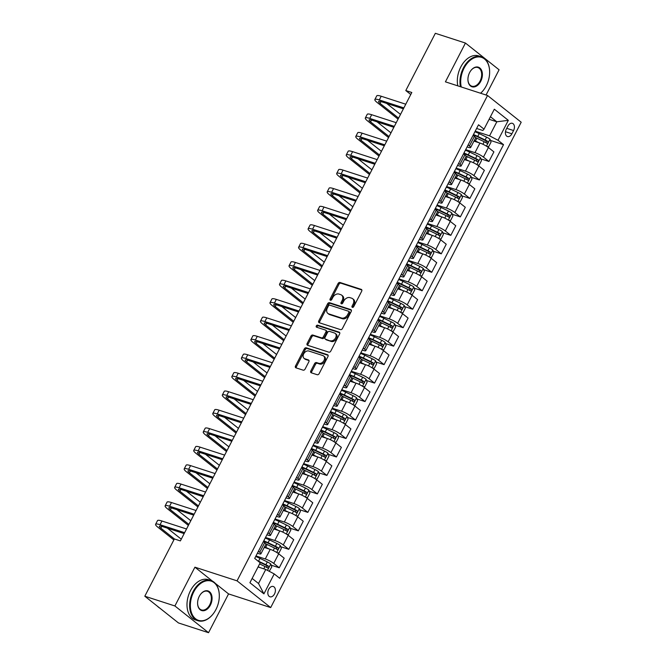 <?xml version="1.0" encoding="UTF-8"?>
<svg xmlns="http://www.w3.org/2000/svg" width="666" height="666" viewBox="0 0 666 666"><rect width="100%" height="100%" fill="white"/><g stroke="black" fill="none" stroke-linecap="round" stroke-linejoin="round"><path stroke-width="1" d="M352.381 307.367A1.165 0.841 -51.5 0 0 353.738 306.618L361.688 291.209A1.657 1.207 -51.5 0 0 361.538 289.527A1.657 1.207 -51.5 0 0 361.255 289.377L339.985 282.476A1.657 1.207 -51.5 0 0 338.062 283.55L330.103 298.959A1.165 0.841 -51.5 0 0 331.76 299.492L332.792 297.494A5.311 3.854 -51.5 0 1 338.961 294.081L340.734 294.655A5.311 3.854 -51.5 0 1 341.641 295.138A5.311 3.854 -51.5 0 1 342.124 300.524L341.092 302.514A1.165 0.841 -51.5 0 0 342.749 303.055L343.773 301.057A5.311 3.854 -51.5 0 1 349.95 297.644L351.723 298.218A5.311 3.854 -51.5 0 1 352.63 298.701A5.311 3.854 -51.5 0 1 353.113 304.087L352.081 306.077A1.165 0.841 -51.5 0 0 352.381 307.367M274.517 593.947A5.411 3.588 108 0 0 273.276 586.496A5.411 3.588 108 0 0 268.698 589.327A5.411 3.588 108 0 0 269.938 596.786A5.411 3.588 108 0 0 274.517 593.947M310.806 370.954A1.657 1.207 -51.5 0 0 310.955 372.635A1.657 1.207 -51.5 0 0 311.238 372.785L317.207 374.717A1.657 1.207 -51.5 0 0 319.131 373.651L327.963 356.543A1.657 1.207 -51.5 0 0 327.814 354.861A1.657 1.207 -51.5 0 0 327.53 354.703L306.268 347.81A1.657 1.207 -51.5 0 0 304.337 348.876L295.504 365.992A1.657 1.207 -51.5 0 0 295.654 367.674A1.657 1.207 -51.5 0 0 295.937 367.823L303.147 370.163A1.657 1.207 -51.5 0 0 305.078 369.097L308.858 361.771A1.657 1.207 -51.5 0 0 308.708 360.09A1.657 1.207 -51.5 0 0 308.425 359.94L304.845 358.783A4.437 3.222 -51.5 0 1 304.087 358.375A4.437 3.222 -51.5 0 1 303.979 353.371A4.437 3.222 -51.5 0 1 308.849 351.024L322.852 355.561A4.437 3.222 -51.5 0 1 323.609 355.96A4.437 3.222 -51.5 0 1 323.718 360.964A4.437 3.222 -51.5 0 1 318.848 363.32L316.517 362.562A1.657 1.207 -51.5 0 0 314.585 363.628L310.806 370.954L311.713 371.678A1.657 1.207 -51.5 0 0 311.555 372.885M194.913 567.182L174.9 605.968L144.805 596.212L178.455 622.943L208.541 632.7L228.563 593.914L270.687 607.575L237.046 580.844L194.913 567.182L212.512 581.168M486.063 95.013L499.084 69.788L465.442 43.057L445.421 81.843L487.545 95.496L237.046 580.844M465.442 43.057L435.348 33.3L405.794 90.551L410.78 94.514M144.805 596.212L174.359 538.961L180.378 540.909L411.813 92.499L405.794 90.551M340.484 329.62A1.657 1.207 -51.5 0 0 342.416 328.554L351.248 311.438A1.657 1.207 -51.5 0 0 351.099 309.757A1.657 1.207 -51.5 0 0 350.815 309.607L329.545 302.714A1.657 1.207 -51.5 0 0 327.614 303.779L318.781 320.887A1.657 1.207 -51.5 0 0 318.931 322.569A1.657 1.207 -51.5 0 0 319.214 322.727L340.484 329.62M339.61 333.991L330.777 351.099A1.657 1.207 -51.5 0 1 328.846 352.172L307.575 345.271A1.657 1.207 -51.5 0 1 307.292 345.121A1.657 1.207 -51.5 0 1 307.143 343.44L310.922 336.114A1.657 1.207 -51.5 0 1 312.853 335.048L321.478 337.845A1.657 1.207 -51.5 0 0 323.41 336.78L325.915 331.918A1.657 1.207 -51.5 0 0 325.766 330.236A1.657 1.207 -51.5 0 0 325.483 330.086L316.508 327.173A1.165 0.841 -51.5 0 1 317.549 325.15L339.177 332.159A1.657 1.207 -51.5 0 1 339.46 332.309A1.657 1.207 -51.5 0 1 339.61 333.991M507.933 126.065L506.252 129.321A5.236 3.472 108 0 0 507.459 136.538A5.236 3.472 108 0 0 511.888 133.799L513.569 130.544A5.236 3.472 108 0 0 512.362 123.318A5.236 3.472 108 0 0 507.933 126.065M270.687 607.575L521.195 122.228L487.545 95.496M476.623 128.471L482.85 130.486L484.024 129.154L478.521 124.783L254.703 558.424L260.206 562.795L249.916 582.733L263.919 593.864L258.516 583.499L265.759 569.463L258.05 566.966M484.024 129.154L494.322 109.207L508.325 120.338L498.026 140.285L489.577 135.831L475.224 131.177M490.426 140.401L503.529 144.655L498.026 140.285M503.529 144.655L279.712 578.288L274.209 573.917L263.919 593.864M174.9 605.968L208.541 632.7M489.11 119.297L496.819 121.795L490.442 116.725M489.577 135.831L496.819 121.795L508.325 120.338M271.187 565.176L279.237 567.782L273.734 563.411A6.76 1.215 -152.7 0 0 265.276 558.965L255.985 555.952M279.237 567.782L284.191 558.183L278.688 553.812A6.76 1.215 -152.7 0 0 270.238 549.358L264.236 547.41M280.719 546.711L288.769 549.317L283.266 544.946A6.76 1.215 -152.7 0 0 274.808 540.492L265.518 537.479M288.769 549.317L293.723 539.71L288.22 535.339A6.76 1.215 -152.7 0 0 279.77 530.894L273.768 528.946M290.251 528.238L298.301 530.852L292.799 526.473A6.76 1.215 -152.7 0 0 284.34 522.027L275.05 519.014M298.301 530.852L303.255 521.245L297.752 516.874A6.76 1.215 -152.7 0 0 289.302 512.42L283.3 510.472M299.783 509.773L307.834 512.379L302.331 508.008A6.76 1.215 -152.7 0 0 293.881 503.554L284.582 500.541M307.834 512.379L312.787 502.78L307.284 498.409A6.76 1.215 -152.7 0 0 298.834 493.956L292.832 492.007M309.315 491.3L317.366 493.914L311.863 489.543A6.76 1.215 -152.7 0 0 303.413 485.089L294.114 482.076M317.366 493.914L322.319 484.307L316.816 479.936A6.76 1.215 -152.7 0 0 308.366 475.482L302.364 473.543M318.848 472.835L326.898 475.441L321.395 471.07A6.76 1.215 -152.7 0 0 312.945 466.625L303.646 463.611M326.898 475.441L331.851 465.842L326.348 461.471A6.76 1.215 -152.7 0 0 317.898 457.018L311.896 455.069M328.38 454.362L336.43 456.976L330.927 452.605A6.76 1.215 -152.7 0 0 322.477 448.151L313.178 445.138M336.43 456.976L341.383 447.369L335.88 442.998A6.76 1.215 -152.7 0 0 327.431 438.553L321.428 436.605M337.912 435.897L345.962 438.503L340.459 434.132A6.76 1.215 -152.7 0 0 332.009 429.687L322.71 426.673M345.962 438.503L350.915 428.904L345.413 424.533A6.76 1.215 -152.7 0 0 336.963 420.08L330.96 418.131M347.444 417.432L355.494 420.038L349.991 415.667A6.76 1.215 -152.7 0 0 341.541 411.213L332.242 408.2M355.494 420.038L360.448 410.431L354.945 406.06A6.76 1.215 -152.7 0 0 346.495 401.615L340.493 399.667M356.976 398.959L365.026 401.573L359.523 397.202A6.76 1.215 -152.7 0 0 351.074 392.749L341.775 389.735M365.026 401.573L369.98 391.966L364.477 387.595A6.76 1.215 -152.7 0 0 356.027 383.141L350.025 381.202M366.508 380.494L374.558 383.1L369.056 378.729A6.76 1.215 -152.7 0 0 360.606 374.284L351.307 371.262M374.558 383.1L379.512 373.501L374.009 369.13A6.76 1.215 -152.7 0 0 365.559 364.677L359.557 362.729M376.04 362.021L384.091 364.635L378.588 360.264A6.76 1.215 -152.7 0 0 370.138 355.81L360.839 352.797M384.091 364.635L389.044 355.028L383.541 350.657A6.76 1.215 -152.7 0 0 375.091 346.212L369.089 344.264M385.572 343.556L393.623 346.162L388.12 341.791A6.76 1.215 -152.7 0 0 379.67 337.346L370.371 334.332M393.623 346.162L398.576 336.563L393.073 332.192A6.76 1.215 -152.7 0 0 384.623 327.739L378.621 325.791M395.105 325.091L403.155 327.697L397.652 323.326A6.76 1.215 -152.7 0 0 389.202 318.872L379.903 315.859M403.155 327.697L408.108 318.09L402.605 313.719A6.76 1.215 -152.7 0 0 394.155 309.274L388.153 307.326M404.637 306.618L412.687 309.232L407.184 304.861A6.76 1.215 -152.7 0 0 398.734 300.408L389.435 297.394M412.687 309.232L417.64 299.625L412.137 295.254A6.76 1.215 -152.7 0 0 403.688 290.801L397.685 288.861M414.169 288.153L422.219 290.759L416.716 286.388A6.76 1.215 -152.7 0 0 408.266 281.943L398.967 278.921M422.219 290.759L427.172 281.16L421.67 276.79A6.76 1.215 -152.7 0 0 413.22 272.336L407.217 270.388M423.701 269.68L431.751 272.294L426.248 267.923A6.76 1.215 -152.7 0 0 417.798 263.47L408.499 260.456M431.751 272.294L436.705 262.687L431.202 258.316A6.76 1.215 -152.7 0 0 422.752 253.871L416.75 251.923M433.233 251.215L441.283 253.821L435.78 249.45A6.76 1.215 -152.7 0 0 427.331 245.005L418.032 241.991M441.283 253.821L446.237 244.222L440.734 239.852A6.76 1.215 -152.7 0 0 432.284 235.398L426.282 233.45M442.765 232.75L450.815 235.356L445.313 230.985A6.76 1.215 -152.7 0 0 436.863 226.532L427.564 223.518M450.815 235.356L455.769 225.749L450.266 221.378A6.76 1.215 -152.7 0 0 441.816 216.933L435.814 214.985M452.297 214.277L460.348 216.891L454.845 212.521A6.76 1.215 -152.7 0 0 446.395 208.067L437.096 205.053M460.348 216.891L465.301 207.284L459.798 202.914A6.76 1.215 -152.7 0 0 451.348 198.46L445.346 196.512M461.829 195.812L469.88 198.418L464.377 194.047A6.76 1.215 -152.7 0 0 455.927 189.594L446.628 186.58M469.88 198.418L474.833 188.819L469.33 184.449A6.76 1.215 -152.7 0 0 460.88 179.995L454.878 178.047M471.362 177.339L479.412 179.953L473.909 175.583A6.76 1.215 -152.7 0 0 465.459 171.129L456.16 168.115M479.412 179.953L484.365 170.346L478.862 165.976A6.76 1.215 -152.7 0 0 470.412 161.522L464.41 159.582M480.894 158.874L488.944 161.48L483.441 157.109A6.76 1.215 -152.7 0 0 474.991 152.664L465.692 149.65M488.944 161.48L493.897 151.881L488.394 147.511A6.76 1.215 -152.7 0 0 479.945 143.057L473.942 141.109M252.131 578.429L258.516 583.499M467.091 146.936L468.256 147.311A6.76 1.215 -152.7 0 0 470.629 147.527A6.76 1.215 -152.7 0 0 469.438 145.987L468.123 144.938M457.559 165.401L458.724 165.784A6.76 1.215 -152.7 0 0 461.097 165.992A6.76 1.215 -152.7 0 0 459.906 164.452L458.591 163.411M448.027 183.874L449.192 184.249A6.76 1.215 -152.7 0 0 451.565 184.465A6.76 1.215 -152.7 0 0 450.374 182.925L449.059 181.876M438.494 202.339L439.66 202.722A6.76 1.215 -152.7 0 0 442.033 202.93A6.76 1.215 -152.7 0 0 440.842 201.39L439.527 200.341M428.962 220.812L430.128 221.187A6.76 1.215 -152.7 0 0 432.5 221.395A6.76 1.215 -152.7 0 0 431.31 219.855L429.995 218.814M419.43 239.277L420.596 239.66A6.76 1.215 -152.7 0 0 422.968 239.868A6.76 1.215 -152.7 0 0 421.778 238.328L420.462 237.279M409.898 257.742L411.064 258.125A6.76 1.215 -152.7 0 0 413.436 258.333A6.76 1.215 -152.7 0 0 412.246 256.793L410.93 255.752M400.366 276.215L401.531 276.59A6.76 1.215 -152.7 0 0 403.904 276.806A6.76 1.215 -152.7 0 0 402.714 275.266L401.398 274.217M390.834 294.68L391.999 295.063A6.76 1.215 -152.7 0 0 394.372 295.271A6.76 1.215 -152.7 0 0 393.181 293.731L391.866 292.69M381.302 313.153L382.467 313.528A6.76 1.215 -152.7 0 0 384.84 313.744A6.76 1.215 -152.7 0 0 383.649 312.204L382.334 311.155M371.77 331.618L372.935 332.001A6.76 1.215 -152.7 0 0 375.308 332.209A6.76 1.215 -152.7 0 0 374.117 330.669L372.802 329.62M362.237 350.083L363.403 350.466A6.76 1.215 -152.7 0 0 365.776 350.674A6.76 1.215 -152.7 0 0 364.585 349.134L363.27 348.093M352.705 368.556L353.871 368.931A6.76 1.215 -152.7 0 0 356.243 369.147A6.76 1.215 -152.7 0 0 355.053 367.607L353.738 366.558M343.173 387.021L344.339 387.404A6.76 1.215 -152.7 0 0 346.711 387.612A6.76 1.215 -152.7 0 0 345.521 386.072L344.205 385.031M333.641 405.494L334.807 405.869A6.76 1.215 -152.7 0 0 337.179 406.085A6.76 1.215 -152.7 0 0 335.989 404.545L334.673 403.496M324.109 423.959L325.274 424.342A6.76 1.215 -152.7 0 0 327.647 424.55A6.76 1.215 -152.7 0 0 326.457 423.01L325.141 421.961M314.577 442.424L315.742 442.807A6.76 1.215 -152.7 0 0 318.115 443.015A6.76 1.215 -152.7 0 0 316.924 441.475L315.609 440.434M305.045 460.897L306.21 461.272A6.76 1.215 -152.7 0 0 308.583 461.488A6.76 1.215 -152.7 0 0 307.392 459.948L306.077 458.899M295.513 479.362L296.678 479.745A6.76 1.215 -152.7 0 0 299.051 479.953A6.76 1.215 -152.7 0 0 297.86 478.413L296.545 477.372M285.98 497.835L287.146 498.21A6.76 1.215 -152.7 0 0 289.519 498.426A6.76 1.215 -152.7 0 0 288.328 496.886L287.004 495.837M276.448 516.3L277.614 516.683A6.76 1.215 -152.7 0 0 279.986 516.891A6.76 1.215 -152.7 0 0 278.796 515.351L277.472 514.302M266.916 534.773L268.082 535.148A6.76 1.215 -152.7 0 0 270.454 535.356A6.76 1.215 -152.7 0 0 269.264 533.816L267.94 532.775M257.384 553.238L258.55 553.613A6.76 1.215 -152.7 0 0 260.922 553.829A6.76 1.215 -152.7 0 0 259.732 552.289L258.408 551.24M470.629 147.527L475.591 137.92A6.76 1.215 -152.7 0 0 474.392 136.38L473.076 135.34M461.097 165.992L466.058 156.393A6.76 1.215 -152.7 0 0 464.86 154.853L463.544 153.804M451.565 184.465L456.526 174.858A6.76 1.215 -152.7 0 0 455.328 173.318L454.012 172.269M442.033 202.93L446.994 193.323A6.76 1.215 -152.7 0 0 445.795 191.791L444.48 190.742M432.5 221.395L437.462 211.796A6.76 1.215 -152.7 0 0 436.263 210.256L434.948 209.207M422.968 239.868L427.922 230.261A6.76 1.215 -152.7 0 0 426.731 228.721L425.416 227.68M413.436 258.333L418.39 248.734A6.76 1.215 -152.7 0 0 417.199 247.194L415.884 246.145M403.904 276.806L408.857 267.199A6.76 1.215 -152.7 0 0 407.667 265.659L406.352 264.618M394.372 295.271L399.325 285.672A6.76 1.215 -152.7 0 0 398.135 284.132L396.819 283.083M384.84 313.744L389.793 304.137A6.76 1.215 -152.7 0 0 388.603 302.597L387.287 301.548M375.308 332.209L380.261 322.602A6.76 1.215 -152.7 0 0 379.071 321.062L377.755 320.021M365.776 350.674L370.729 341.075A6.76 1.215 -152.7 0 0 369.538 339.535L368.223 338.486M356.243 369.147L361.197 359.54A6.76 1.215 -152.7 0 0 360.006 358L358.691 356.959M346.711 387.612L351.665 378.013A6.76 1.215 -152.7 0 0 350.474 376.473L349.159 375.424M337.179 406.085L342.133 396.478A6.76 1.215 -152.7 0 0 340.942 394.938L339.627 393.889M327.647 424.55L332.6 414.943A6.76 1.215 -152.7 0 0 331.41 413.403L330.095 412.362M318.115 443.015L323.068 433.416A6.76 1.215 -152.7 0 0 321.878 431.876L320.562 430.827M308.583 461.488L313.536 451.881A6.76 1.215 -152.7 0 0 312.346 450.341L311.03 449.3M299.051 479.953L304.004 470.354A6.76 1.215 -152.7 0 0 302.814 468.814L301.498 467.765M289.519 498.426L294.472 488.819A6.76 1.215 -152.7 0 0 293.281 487.279L291.966 486.23M279.986 516.891L284.94 507.284A6.76 1.215 -152.7 0 0 283.749 505.744L282.434 504.703M270.454 535.356L275.408 525.757A6.76 1.215 -152.7 0 0 274.217 524.217L272.902 523.168M260.922 553.829L265.876 544.222A6.76 1.215 -152.7 0 0 264.685 542.682L263.37 541.641M265.759 569.463L274.209 573.917M228.563 593.914L215.351 583.416M352.838 307.367A1.165 0.841 -51.5 0 1 352.988 306.801L354.021 304.812A5.311 3.854 -51.5 0 0 353.538 299.425L352.63 298.701M341.641 295.138L342.557 295.862A5.311 3.854 -51.5 0 1 343.032 301.248L341.999 303.238A1.165 0.841 -51.5 0 0 341.849 303.804M361.854 289.993L340.9 283.2A1.657 1.207 -51.5 0 0 338.969 284.265L331.019 299.675A1.165 0.841 -51.5 0 0 330.86 300.241M351.407 310.223L330.453 303.43A1.657 1.207 -51.5 0 0 328.529 304.504L319.697 321.611A1.657 1.207 -51.5 0 0 319.53 322.827M348.768 312.496A1.165 0.841 -51.5 0 0 348.468 311.213L329.795 305.161A1.165 0.841 -51.5 0 0 328.446 305.91L327.364 308.008A5.311 3.854 -51.5 0 0 327.839 313.395A5.311 3.854 -51.5 0 0 328.746 313.877L341.508 318.015A5.311 3.854 -51.5 0 0 347.685 314.602L348.768 312.496L349.675 313.22A1.165 0.841 -51.5 0 0 349.375 311.938M327.839 313.395L328.746 314.119A5.311 3.854 -51.5 0 0 329.653 314.602L328.746 313.877M349.675 313.22L348.593 315.326A5.311 3.854 -51.5 0 1 342.416 318.739L329.653 314.602M325.766 330.236L326.673 330.96A1.657 1.207 -51.5 0 1 326.823 332.642L324.317 337.504A1.657 1.207 -51.5 0 1 322.386 338.569L313.761 335.772A1.657 1.207 -51.5 0 0 311.838 336.838L308.058 344.164A1.657 1.207 -51.5 0 0 307.892 345.379M339.768 332.775L318.465 325.865A1.165 0.841 -51.5 0 0 316.966 327.322M330.428 340.751A4.437 3.222 -51.5 0 0 335.298 338.395A4.437 3.222 -51.5 0 0 335.189 333.391A4.437 3.222 -51.5 0 0 334.432 332.992L329.504 331.393A1.657 1.207 -51.5 0 0 327.572 332.459L325.066 337.312A1.657 1.207 -51.5 0 0 325.216 338.994A1.657 1.207 -51.5 0 0 325.499 339.152L331.335 341.467A4.437 3.222 -51.5 0 0 336.205 339.119A4.437 3.222 -51.5 0 0 336.105 334.116L335.189 333.391M325.907 339.477A1.657 1.207 -51.5 0 0 326.124 339.718A1.657 1.207 -51.5 0 0 326.407 339.868L325.499 339.152M331.335 341.467L326.407 339.868M323.609 355.96L324.517 356.685A4.437 3.222 -51.5 0 1 324.625 361.688A4.437 3.222 -51.5 0 1 319.755 364.044L317.424 363.286A1.657 1.207 -51.5 0 0 315.493 364.352L311.713 371.678M304.087 358.375L305.003 359.099A4.437 3.222 -51.5 0 0 305.761 359.498L304.845 358.783M309.016 360.556L305.761 359.498M328.13 355.328L307.176 348.534A1.657 1.207 -51.5 0 0 305.244 349.6L296.412 366.716A1.657 1.207 -51.5 0 0 296.253 367.923M487.062 146.553L488.752 146.537L491.042 142.099L489.985 139.177A4.479 0.808 -152.7 0 0 486.571 137.146L479.22 133.616A12.929 2.331 -152.7 0 0 474.925 131.751M479.145 142.799L475.407 141.001A12.929 2.331 -152.7 0 0 474.275 140.468M476.29 141.875L475.532 141.508A10.731 1.931 -152.7 0 0 474.084 140.834M475.549 137.587A12.929 2.331 27.3 0 1 476.856 138.195L484.207 141.725A4.479 0.808 27.3 0 1 486.788 143.165C487.987 143.198 488.295 142.607 487.703 141.392A4.479 0.808 -152.7 0 0 485.123 139.952L477.772 136.422A12.929 2.331 -152.7 0 0 473.476 134.557M473.26 134.982A10.731 1.931 27.3 0 1 477.897 136.93L485.972 140.834L486.322 142.324M398.077 119.114L377.081 102.431A12.679 2.281 27.3 0 1 374.85 99.55L376.756 95.854A12.679 2.281 27.3 0 1 381.202 96.245L405.769 104.212M374.85 99.55A12.679 2.281 27.3 0 1 379.295 99.942L403.862 107.909M403.388 108.824L381.568 101.748A8.45 1.523 -152.7 0 0 378.604 101.482A8.45 1.523 -152.7 0 0 380.095 103.413L398.601 118.115M386.621 103.388L400.507 114.419M477.53 165.026L479.22 165.001L481.51 160.573L480.452 157.642A4.479 0.808 -152.7 0 0 477.039 155.611L469.688 152.081A12.929 2.331 -152.7 0 0 465.392 150.216M469.613 161.264L465.875 159.474A12.929 2.331 -152.7 0 0 464.743 158.941M466.758 160.339L466 159.982A10.731 1.931 -152.7 0 0 464.552 159.307M466.017 156.052A12.929 2.331 27.3 0 1 467.324 156.66L474.675 160.198A4.479 0.808 27.3 0 1 477.256 161.638C478.454 161.663 478.762 161.072 478.171 159.865A4.479 0.808 -152.7 0 0 475.591 158.425L468.24 154.895A12.929 2.331 -152.7 0 0 463.944 153.022M463.727 153.455A10.731 1.931 27.3 0 1 468.365 155.394L476.44 159.299L476.789 160.789M467.998 183.491L469.688 183.466L471.978 179.037L470.92 176.115A4.479 0.808 -152.7 0 0 467.507 174.084L460.156 170.554A12.929 2.331 -152.7 0 0 455.86 168.689M460.081 179.737L456.343 177.939A12.929 2.331 -152.7 0 0 455.211 177.406M457.226 178.813L456.468 178.446A10.731 1.931 -152.7 0 0 455.02 177.772M456.485 174.525A12.929 2.331 27.3 0 1 457.792 175.133L465.143 178.663A4.479 0.808 27.3 0 1 467.723 180.103C468.922 180.136 469.23 179.545 468.639 178.33A4.479 0.808 -152.7 0 0 466.058 176.89L458.707 173.36A12.929 2.331 -152.7 0 0 454.412 171.495M454.195 171.92A10.731 1.931 27.3 0 1 458.832 173.868L466.908 177.772L467.257 179.254M458.466 201.956L460.156 201.94L462.445 197.502L461.388 194.58A4.479 0.808 -152.7 0 0 457.975 192.549L450.624 189.019A12.929 2.331 -152.7 0 0 446.328 187.154M450.549 198.202L446.811 196.403A12.929 2.331 -152.7 0 0 445.671 195.879M447.694 197.278L446.936 196.911A10.731 1.931 -152.7 0 0 445.487 196.245M446.953 192.99A12.929 2.331 27.3 0 1 448.26 193.598L455.611 197.128A4.479 0.808 27.3 0 1 458.191 198.576C459.39 198.601 459.698 198.01 459.107 196.803A4.479 0.808 -152.7 0 0 456.526 195.354L449.175 191.825A12.929 2.331 -152.7 0 0 444.88 189.96M444.663 190.393A10.731 1.931 27.3 0 1 449.3 192.332L457.375 196.237L457.725 197.727M388.544 137.587L367.549 120.904A12.679 2.281 27.3 0 1 365.318 118.015L367.224 114.319A12.679 2.281 27.3 0 1 371.67 114.719L396.237 122.686M365.318 118.015A12.679 2.281 27.3 0 1 369.763 118.406L394.33 126.382M393.856 127.298L372.036 120.213A8.45 1.523 -152.7 0 0 369.072 119.955A8.45 1.523 -152.7 0 0 370.562 121.878L389.069 136.58M377.089 121.853L390.975 132.884M379.012 156.052L358.017 139.369A12.679 2.281 27.3 0 1 355.786 136.48L357.692 132.792A12.679 2.281 27.3 0 1 362.137 133.183L386.705 141.15M355.786 136.48A12.679 2.281 27.3 0 1 360.231 136.88L384.798 144.847M384.324 145.762L362.504 138.686A8.45 1.523 -152.7 0 0 359.54 138.42A8.45 1.523 -152.7 0 0 361.03 140.343L379.537 155.045M367.557 140.326L381.443 151.357M369.48 174.517L348.485 157.842A12.679 2.281 27.3 0 1 346.253 154.953L348.16 151.257A12.679 2.281 27.3 0 1 352.605 151.657L377.172 159.624M346.253 154.953A12.679 2.281 27.3 0 1 350.699 155.345L375.266 163.312M374.791 164.227L352.972 157.151A8.45 1.523 -152.7 0 0 350.008 156.893A8.45 1.523 -152.7 0 0 351.498 158.816L370.005 173.518M358.025 158.791L371.911 169.822M448.934 220.429L450.624 220.404L452.913 215.975L451.856 213.053A4.479 0.808 -152.7 0 0 448.443 211.022L441.092 207.492A12.929 2.331 -152.7 0 0 436.796 205.619M441.017 216.675L437.279 214.877A12.929 2.331 -152.7 0 0 436.138 214.344M438.161 215.742L437.404 215.384A10.731 1.931 -152.7 0 0 435.955 214.71M437.42 211.463A12.929 2.331 27.3 0 1 438.728 212.071L446.078 215.601A4.479 0.808 27.3 0 1 448.659 217.041C449.858 217.074 450.166 216.483 449.575 215.268A4.479 0.808 -152.7 0 0 446.994 213.828L439.643 210.298A12.929 2.331 -152.7 0 0 435.348 208.433M435.131 208.858A10.731 1.931 27.3 0 1 439.768 210.806L447.843 214.71L448.193 216.192M359.948 192.99L338.952 176.307A12.679 2.281 27.3 0 1 336.721 173.418L338.628 169.722A12.679 2.281 27.3 0 1 343.073 170.121L367.64 178.088M336.721 173.418A12.679 2.281 27.3 0 1 341.167 173.818L365.734 181.785M365.259 182.7L343.44 175.624A8.45 1.523 -152.7 0 0 340.476 175.358A8.45 1.523 -152.7 0 0 341.966 177.281L360.473 191.983M348.493 177.264L362.379 188.295M480.569 93.24A20.621 13.67 108 0 0 483.732 89.818A20.621 13.67 108 0 0 486.263 85.789A20.621 13.67 108 0 0 489.635 71.603A20.621 13.67 108 0 0 479.928 56.993A20.621 13.67 108 0 0 464.069 68.157A20.621 13.67 108 0 0 461.247 86.971M460.456 86.713A21.129 14.011 -72 0 1 463.436 67.824A21.129 14.011 -72 0 1 481.318 56.76A21.129 14.011 -72 0 1 489.635 71.354A21.129 14.011 -72 0 1 489.635 71.478M480.71 81.377A10.315 6.835 -72 0 1 472.785 86.963A10.315 6.835 -72 0 1 467.932 79.662A10.315 6.835 -72 0 1 469.622 72.569A10.315 6.835 -72 0 1 470.879 70.554A10.315 6.835 -72 0 1 480.444 68.556A10.315 6.835 -72 0 1 480.71 81.377M467.932 79.529A9.807 6.502 108 0 0 471.778 86.18A9.807 6.502 108 0 0 480.078 81.044A9.807 6.502 108 0 0 477.83 67.532A9.807 6.502 108 0 0 470.804 70.654M457.808 85.856A21.129 14.011 -72 0 1 460.789 66.966A21.129 14.011 -72 0 1 478.671 55.902L481.318 56.76M483.658 89.91A21.129 14.011 -72 0 1 483.583 90.01A21.129 14.011 -72 0 1 480.636 93.257M215.926 609.548A20.621 13.67 108 0 0 219.305 595.362A20.621 13.67 108 0 0 209.59 580.752A20.621 13.67 108 0 0 193.739 591.916A20.621 13.67 108 0 0 194.272 617.573A20.621 13.67 108 0 0 213.403 613.577A20.621 13.67 108 0 0 215.926 609.548M213.328 613.669A21.129 14.011 -72 0 1 213.253 613.769A21.129 14.011 -72 0 1 197.952 620.712A21.129 14.011 -72 0 1 193.107 591.583A21.129 14.011 -72 0 1 210.989 580.519A21.129 14.011 -72 0 1 219.297 595.113A21.129 14.011 -72 0 1 219.305 595.238M210.381 605.144A10.315 6.835 -72 0 1 202.456 610.722A10.315 6.835 -72 0 1 197.594 603.421A10.315 6.835 -72 0 1 199.284 596.328A10.315 6.835 -72 0 1 200.549 594.313A10.315 6.835 -72 0 1 210.115 592.315A10.315 6.835 -72 0 1 210.381 605.144M197.594 603.296A9.807 6.502 108 0 0 201.448 609.939A9.807 6.502 108 0 0 209.748 604.803A9.807 6.502 108 0 0 207.492 591.291A9.807 6.502 108 0 0 200.474 594.413M197.952 620.712L195.304 619.855A21.129 14.011 -72 0 1 190.459 590.725A21.129 14.011 -72 0 1 208.341 579.661L210.989 580.519M159.798 608.125A21.129 14.011 -72 0 1 157.484 606.285M439.402 238.894L441.092 238.878L443.381 234.44L442.324 231.518A4.479 0.808 -152.7 0 0 438.911 229.487L431.56 225.957A12.929 2.331 -152.7 0 0 427.264 224.092M431.485 235.14L427.747 233.341A12.929 2.331 -152.7 0 0 426.606 232.809M428.629 234.216L427.872 233.849A10.731 1.931 -152.7 0 0 426.423 233.175M427.888 229.928A12.929 2.331 27.3 0 1 429.195 230.536L436.546 234.066A4.479 0.808 27.3 0 1 439.127 235.506C440.326 235.539 440.634 234.948 440.043 233.733A4.479 0.808 -152.7 0 0 437.462 232.292L430.111 228.763A12.929 2.331 -152.7 0 0 425.815 226.898M425.599 227.322A10.731 1.931 27.3 0 1 430.236 229.27L438.311 233.175L438.661 234.665M429.87 257.367L431.56 257.342L433.849 252.914L432.792 249.991A4.479 0.808 -152.7 0 0 429.379 247.96L422.028 244.422A12.929 2.331 -152.7 0 0 417.732 242.557M421.953 253.604L418.215 251.815A12.929 2.331 -152.7 0 0 417.074 251.282M419.097 252.68L418.34 252.322A10.731 1.931 -152.7 0 0 416.891 251.648M418.356 248.401A12.929 2.331 27.3 0 1 419.663 249.009L427.014 252.539A4.479 0.808 27.3 0 1 429.595 253.979C430.794 254.004 431.102 253.413 430.511 252.206A4.479 0.808 -152.7 0 0 427.93 250.766L420.579 247.236A12.929 2.331 -152.7 0 0 416.283 245.363M416.067 245.796A10.731 1.931 27.3 0 1 420.704 247.735L428.779 251.64L429.129 253.13M420.338 275.832L422.028 275.807L424.317 271.378L423.26 268.456A4.479 0.808 -152.7 0 0 419.846 266.425L412.495 262.895A12.929 2.331 -152.7 0 0 408.2 261.03M412.421 272.078L408.683 270.279A12.929 2.331 -152.7 0 0 407.542 269.747M409.565 271.154L408.807 270.787A10.731 1.931 -152.7 0 0 407.359 270.113M408.824 266.866A12.929 2.331 27.3 0 1 410.131 267.474L417.482 271.004A4.479 0.808 27.3 0 1 420.063 272.444C421.262 272.477 421.57 271.886 420.979 270.671A4.479 0.808 -152.7 0 0 418.398 269.231L411.047 265.701A12.929 2.331 -152.7 0 0 406.751 263.836M406.535 264.26A10.731 1.931 27.3 0 1 411.172 266.209L419.247 270.113L419.597 271.595M410.805 294.297L412.495 294.28L414.785 289.843L413.728 286.921A4.479 0.808 -152.7 0 0 410.314 284.89L402.963 281.36A12.929 2.331 -152.7 0 0 398.668 279.495M402.888 290.543L399.15 288.753A12.929 2.331 -152.7 0 0 398.01 288.22M400.033 289.618L399.275 289.252A10.731 1.931 -152.7 0 0 397.827 288.586M399.292 285.331A12.929 2.331 27.3 0 1 400.599 285.939L407.95 289.477A4.479 0.808 27.3 0 1 410.531 290.917C411.73 290.942 412.038 290.351 411.446 289.144A4.479 0.808 -152.7 0 0 408.866 287.704L401.515 284.166A12.929 2.331 -152.7 0 0 397.219 282.301M397.003 282.734A10.731 1.931 27.3 0 1 401.64 284.673L409.715 288.578L410.065 290.068M401.273 312.77L402.963 312.745L405.253 308.316L404.195 305.394A4.479 0.808 -152.7 0 0 400.782 303.363L393.431 299.833A12.929 2.331 -152.7 0 0 389.135 297.96M393.356 309.016L389.618 307.217A12.929 2.331 -152.7 0 0 388.478 306.685M390.501 308.092L389.743 307.725A10.731 1.931 -152.7 0 0 388.295 307.051M389.76 303.804A12.929 2.331 27.3 0 1 391.067 304.412L398.418 307.942A4.479 0.808 27.3 0 1 400.999 309.382C402.197 309.415 402.505 308.824 401.914 307.609A4.479 0.808 -152.7 0 0 399.334 306.169L391.983 302.639A12.929 2.331 -152.7 0 0 387.687 300.774M387.47 301.199A10.731 1.931 27.3 0 1 392.108 303.147L400.183 307.051L400.532 308.533M350.416 211.455L329.42 194.772A12.679 2.281 27.3 0 1 327.189 191.891L329.096 188.195A12.679 2.281 27.3 0 1 333.541 188.586L358.108 196.553M327.189 191.891A12.679 2.281 27.3 0 1 331.635 192.283L356.202 200.25M355.727 201.165L333.907 194.089A8.45 1.523 -152.7 0 0 330.944 193.823A8.45 1.523 -152.7 0 0 332.434 195.754L350.94 210.456M338.961 195.729L352.847 206.76M340.884 229.928L319.888 213.245A12.679 2.281 27.3 0 1 317.657 210.356L319.563 206.66A12.679 2.281 27.3 0 1 324.009 207.059L348.576 215.026M317.657 210.356A12.679 2.281 27.3 0 1 322.103 210.756L346.67 218.723M346.195 219.638L324.375 212.554A8.45 1.523 -152.7 0 0 321.412 212.296A8.45 1.523 -152.7 0 0 322.902 214.219L341.408 228.921M329.429 214.194L343.315 225.225M331.352 248.393L310.356 231.71A12.679 2.281 27.3 0 1 308.125 228.821L310.031 225.133A12.679 2.281 27.3 0 1 314.477 225.524L339.044 233.491M308.125 228.821A12.679 2.281 27.3 0 1 312.57 229.221L337.138 237.188M336.663 238.103L314.843 231.027A8.45 1.523 -152.7 0 0 311.879 230.761A8.45 1.523 -152.7 0 0 313.37 232.684L331.876 247.386M319.896 232.667L333.783 243.698M321.82 266.858L300.824 250.183A12.679 2.281 27.3 0 1 298.593 247.294L300.499 243.598A12.679 2.281 27.3 0 1 304.936 243.997L329.512 251.964M298.593 247.294A12.679 2.281 27.3 0 1 303.03 247.685L327.605 255.652M327.131 256.568L305.311 249.492A8.45 1.523 -152.7 0 0 302.347 249.234A8.45 1.523 -152.7 0 0 303.838 251.157L322.344 265.859M310.364 251.132L324.25 262.163M312.287 285.331L291.292 268.648A12.679 2.281 27.3 0 1 289.061 265.759L290.967 262.071A12.679 2.281 27.3 0 1 295.404 262.462L319.98 270.429M289.061 265.759A12.679 2.281 27.3 0 1 293.498 266.159L318.073 274.126M317.599 275.041L295.779 267.965A8.45 1.523 -152.7 0 0 292.815 267.699A8.45 1.523 -152.7 0 0 294.305 269.622L312.812 284.324M300.832 269.605L314.718 280.636M391.741 331.235L393.431 331.218L395.721 326.781L394.663 323.859A4.479 0.808 -152.7 0 0 391.25 321.828L383.899 318.298A12.929 2.331 -152.7 0 0 379.603 316.433M383.824 327.481L380.086 325.682A12.929 2.331 -152.7 0 0 378.946 325.158M380.969 326.556L380.211 326.19A10.731 1.931 -152.7 0 0 378.763 325.524M380.228 322.269A12.929 2.331 27.3 0 1 381.535 322.877L388.886 326.407A4.479 0.808 27.3 0 1 391.466 327.847C392.665 327.88 392.973 327.289 392.382 326.082A4.479 0.808 -152.7 0 0 389.801 324.633L382.45 321.104A12.929 2.331 -152.7 0 0 378.155 319.239M377.938 319.672A10.731 1.931 27.3 0 1 382.575 321.611L390.651 325.516L391 327.006M302.755 303.796L281.76 287.113A12.679 2.281 27.3 0 1 279.529 284.232L281.435 280.536A12.679 2.281 27.3 0 1 285.872 280.927L310.448 288.902M279.529 284.232A12.679 2.281 27.3 0 1 283.966 284.623L308.541 292.59M308.067 293.506L286.247 286.43A8.45 1.523 -152.7 0 0 283.283 286.164A8.45 1.523 -152.7 0 0 284.773 288.095L303.28 302.797M291.3 288.07L305.186 299.101M382.209 349.708L383.899 349.683L386.188 345.254L385.131 342.332A4.479 0.808 -152.7 0 0 381.718 340.301L374.367 336.763A12.929 2.331 -152.7 0 0 370.071 334.898M374.292 345.945L370.554 344.155A12.929 2.331 -152.7 0 0 369.414 343.623M371.437 345.021L370.679 344.663A10.731 1.931 -152.7 0 0 369.23 343.989M370.696 340.742A12.929 2.331 27.3 0 1 372.003 341.35L379.354 344.88A4.479 0.808 27.3 0 1 381.934 346.32C383.133 346.353 383.441 345.762 382.85 344.547A4.479 0.808 -152.7 0 0 380.269 343.107L372.918 339.577A12.929 2.331 -152.7 0 0 368.623 337.704M368.406 338.137A10.731 1.931 27.3 0 1 373.043 340.085L381.119 343.981L381.46 345.471M293.223 322.269L272.228 305.586A12.679 2.281 27.3 0 1 269.996 302.697L271.903 299.001A12.679 2.281 27.3 0 1 276.34 299.4L300.915 307.367M269.996 302.697A12.679 2.281 27.3 0 1 274.434 303.097L299.009 311.064M298.535 311.979L276.715 304.903A8.45 1.523 -152.7 0 0 273.751 304.637A8.45 1.523 -152.7 0 0 275.241 306.56L293.748 321.262M281.768 306.543L295.654 317.565M372.677 368.173L374.367 368.148L376.656 363.719L375.599 360.797A4.479 0.808 -152.7 0 0 372.186 358.766L364.835 355.236A12.929 2.331 -152.7 0 0 360.539 353.371M364.76 364.419L361.022 362.62A12.929 2.331 -152.7 0 0 359.881 362.088M361.904 363.494L361.147 363.128A10.731 1.931 -152.7 0 0 359.698 362.454M361.163 359.207A12.929 2.331 27.3 0 1 362.471 359.815L369.821 363.345A4.479 0.808 27.3 0 1 372.402 364.785C373.601 364.818 373.909 364.227 373.318 363.012A4.479 0.808 -152.7 0 0 370.737 361.571L363.386 358.042A12.929 2.331 -152.7 0 0 359.091 356.177M358.874 356.601A10.731 1.931 27.3 0 1 363.511 358.549L371.586 362.454L371.928 363.944M283.691 340.734L262.695 324.051A12.679 2.281 27.3 0 1 260.456 321.162L262.371 317.474A12.679 2.281 27.3 0 1 266.808 317.865L291.383 325.832M260.456 321.162A12.679 2.281 27.3 0 1 264.901 321.561L289.477 329.528M289.002 330.444L267.183 323.368A8.45 1.523 -152.7 0 0 264.219 323.102A8.45 1.523 -152.7 0 0 265.709 325.025L284.215 339.735M272.236 325.008L286.122 336.039M363.145 386.638L364.835 386.621L367.124 382.184L366.067 379.262A4.479 0.808 -152.7 0 0 362.654 377.231L355.303 373.701A12.929 2.331 -152.7 0 0 351.007 371.836M355.228 382.883L351.49 381.094A12.929 2.331 -152.7 0 0 350.349 380.561M352.372 381.959L351.615 381.593A10.731 1.931 -152.7 0 0 350.166 380.927M351.631 377.672A12.929 2.331 27.3 0 1 352.938 378.28L360.289 381.818A4.479 0.808 27.3 0 1 362.87 383.258C364.069 383.283 364.377 382.692 363.786 381.485A4.479 0.808 -152.7 0 0 361.205 380.045L353.854 376.506A12.929 2.331 -152.7 0 0 349.558 374.642M349.342 375.075A10.731 1.931 27.3 0 1 353.979 377.014L362.054 380.919L362.396 382.409M274.159 359.199L253.163 342.524A12.679 2.281 27.3 0 1 250.924 339.635L252.83 335.939A12.679 2.281 27.3 0 1 257.276 336.338L281.851 344.305M250.924 339.635A12.679 2.281 27.3 0 1 255.369 340.026L279.945 347.993M279.47 348.909L257.65 341.833A8.45 1.523 -152.7 0 0 254.687 341.575A8.45 1.523 -152.7 0 0 256.177 343.498L274.683 358.2M262.704 343.473L276.59 354.503M353.613 405.111L355.303 405.086L357.592 400.657L356.535 397.735A4.479 0.808 -152.7 0 0 353.122 395.704L345.771 392.174A12.929 2.331 -152.7 0 0 341.475 390.309M345.696 401.357L341.958 399.558A12.929 2.331 -152.7 0 0 340.817 399.026M342.84 400.433L342.083 400.066A10.731 1.931 -152.7 0 0 340.634 399.392M342.099 396.145A12.929 2.331 27.3 0 1 343.406 396.753L350.757 400.283A4.479 0.808 27.3 0 1 353.338 401.723C354.537 401.756 354.845 401.165 354.254 399.95A4.479 0.808 -152.7 0 0 351.673 398.509L344.322 394.98A12.929 2.331 -152.7 0 0 340.026 393.115M339.81 393.539A10.731 1.931 27.3 0 1 344.447 395.487L352.522 399.392L352.863 400.874M264.627 377.672L243.631 360.989A12.679 2.281 27.3 0 1 241.392 358.1L243.298 354.412A12.679 2.281 27.3 0 1 247.744 354.803L272.319 362.77M241.392 358.1A12.679 2.281 27.3 0 1 245.837 358.499L270.413 366.466M269.938 367.382L248.118 360.306A8.45 1.523 -152.7 0 0 245.155 360.04A8.45 1.523 -152.7 0 0 246.645 361.963L265.151 376.665M253.172 361.946L267.058 372.977M344.081 423.576L345.771 423.559L348.06 419.122L347.003 416.2A4.479 0.808 -152.7 0 0 343.589 414.169L336.238 410.639A12.929 2.331 -152.7 0 0 331.943 408.774M336.163 419.821L332.426 418.023A12.929 2.331 -152.7 0 0 331.285 417.499M333.308 418.897L332.55 418.531A10.731 1.931 -152.7 0 0 331.102 417.865M332.567 414.61A12.929 2.331 27.3 0 1 333.874 415.218L341.225 418.748A4.479 0.808 27.3 0 1 343.806 420.196C345.005 420.221 345.313 419.63 344.722 418.423A4.479 0.808 -152.7 0 0 342.141 416.974L334.79 413.444A12.929 2.331 -152.7 0 0 330.494 411.58M330.278 412.013A10.731 1.931 27.3 0 1 334.915 413.952L342.99 417.857L343.331 419.347M255.095 396.137L234.099 379.462A12.679 2.281 27.3 0 1 231.86 376.573L233.766 372.877A12.679 2.281 27.3 0 1 238.212 373.276L262.787 381.243M231.86 376.573A12.679 2.281 27.3 0 1 236.305 376.964L260.881 384.931M260.406 385.847L238.586 378.771A8.45 1.523 -152.7 0 0 235.622 378.504A8.45 1.523 -152.7 0 0 237.113 380.436L255.619 395.138M243.639 380.411L257.526 391.442M334.548 442.049L336.238 442.024L338.528 437.595L337.471 434.673A4.479 0.808 -152.7 0 0 334.057 432.642L326.706 429.104A12.929 2.331 -152.7 0 0 322.411 427.239M326.631 438.286L322.893 436.496A12.929 2.331 -152.7 0 0 321.753 435.964M323.776 437.362L323.018 437.004A10.731 1.931 -152.7 0 0 321.57 436.33M323.035 433.083A12.929 2.331 27.3 0 1 324.342 433.691L331.693 437.221A4.479 0.808 27.3 0 1 334.274 438.661C335.473 438.694 335.781 438.103 335.189 436.888A4.479 0.808 -152.7 0 0 332.609 435.447L325.258 431.918A12.929 2.331 -152.7 0 0 320.962 430.053M320.746 430.477A10.731 1.931 27.3 0 1 325.383 432.425L333.458 436.33L333.799 437.812M325.016 460.514L326.706 460.497L328.996 456.06L327.938 453.138A4.479 0.808 -152.7 0 0 324.525 451.107L317.174 447.577A12.929 2.331 -152.7 0 0 312.878 445.712M317.099 456.759L313.361 454.961A12.929 2.331 -152.7 0 0 312.221 454.428M314.244 455.835L313.486 455.469A10.731 1.931 -152.7 0 0 312.038 454.795M313.503 451.548A12.929 2.331 27.3 0 1 314.81 452.156L322.161 455.686A4.479 0.808 27.3 0 1 324.742 457.126C325.94 457.159 326.248 456.568 325.657 455.353A4.479 0.808 -152.7 0 0 323.077 453.912L315.726 450.382A12.929 2.331 -152.7 0 0 311.43 448.518M311.213 448.942A10.731 1.931 27.3 0 1 315.851 450.89L323.926 454.795L324.267 456.285M315.484 478.979L317.174 478.962L319.464 474.533L318.406 471.603A4.479 0.808 -152.7 0 0 314.993 469.572L307.642 466.042A12.929 2.331 -152.7 0 0 303.346 464.177M307.567 475.224L303.829 473.434A12.929 2.331 -152.7 0 0 302.689 472.902M304.712 474.3L303.954 473.942A10.731 1.931 -152.7 0 0 302.506 473.268M303.971 470.013A12.929 2.331 27.3 0 1 305.278 470.621L312.629 474.159A4.479 0.808 27.3 0 1 315.209 475.599C316.408 475.624 316.716 475.033 316.125 473.826A4.479 0.808 -152.7 0 0 313.544 472.385L306.194 468.847A12.929 2.331 -152.7 0 0 301.898 466.983M301.681 467.415A10.731 1.931 27.3 0 1 306.318 469.355L314.394 473.26L314.735 474.75M305.952 497.452L307.642 497.427L309.931 492.998L308.874 490.076A4.479 0.808 -152.7 0 0 305.461 488.045L298.11 484.515A12.929 2.331 -152.7 0 0 293.814 482.65M298.035 493.697L294.297 491.899A12.929 2.331 -152.7 0 0 293.157 491.366M295.18 492.773L294.422 492.407A10.731 1.931 -152.7 0 0 292.973 491.733M294.439 488.486A12.929 2.331 27.3 0 1 295.746 489.094L303.097 492.624A4.479 0.808 27.3 0 1 305.677 494.064C306.876 494.097 307.184 493.506 306.593 492.291A4.479 0.808 -152.7 0 0 304.012 490.85L296.661 487.321A12.929 2.331 -152.7 0 0 292.366 485.456M292.149 485.88A10.731 1.931 27.3 0 1 296.786 487.828L304.861 491.733L305.203 493.215M296.42 515.917L298.11 515.9L300.399 511.463L299.342 508.541A4.479 0.808 -152.7 0 0 295.929 506.51L288.578 502.98A12.929 2.331 -152.7 0 0 284.282 501.115M288.503 512.162L284.765 510.364A12.929 2.331 -152.7 0 0 283.624 509.84M285.647 511.238L284.89 510.872A10.731 1.931 -152.7 0 0 283.441 510.206M284.906 506.951A12.929 2.331 27.3 0 1 286.214 507.559L293.564 511.088A4.479 0.808 27.3 0 1 296.145 512.537C297.344 512.562 297.652 511.971 297.061 510.764A4.479 0.808 -152.7 0 0 294.48 509.315L287.129 505.785A12.929 2.331 -152.7 0 0 282.834 503.921M282.617 504.353A10.731 1.931 27.3 0 1 287.254 506.293L295.329 510.198L295.671 511.688M245.563 414.61L224.567 397.927A12.679 2.281 27.3 0 1 222.327 395.038L224.234 391.342A12.679 2.281 27.3 0 1 228.679 391.741L253.255 399.708M222.327 395.038A12.679 2.281 27.3 0 1 226.773 395.438L251.348 403.405M250.874 404.32L229.054 397.244A8.45 1.523 -152.7 0 0 226.09 396.978A8.45 1.523 -152.7 0 0 227.581 398.901L246.087 413.603M234.107 398.884L247.993 409.906M236.03 433.075L215.035 416.392A12.679 2.281 27.3 0 1 212.795 413.503L214.702 409.815A12.679 2.281 27.3 0 1 219.147 410.206L243.723 418.173M212.795 413.503A12.679 2.281 27.3 0 1 217.241 413.902L241.816 421.869M241.342 422.785L219.522 415.709A8.45 1.523 -152.7 0 0 216.558 415.442A8.45 1.523 -152.7 0 0 218.048 417.374L236.555 432.076M224.575 417.349L238.461 428.38M226.498 451.548L205.503 434.865A12.679 2.281 27.3 0 1 203.263 431.976L205.17 428.28A12.679 2.281 27.3 0 1 209.615 428.679L234.191 436.646M203.263 431.976A12.679 2.281 27.3 0 1 207.709 432.367L232.284 440.334M231.81 441.25L209.981 434.174A8.45 1.523 -152.7 0 0 207.026 433.916A8.45 1.523 -152.7 0 0 208.516 435.839L227.023 450.541M215.043 435.814L228.929 446.844M216.966 470.013L195.971 453.33A12.679 2.281 27.3 0 1 193.731 450.441L195.638 446.753A12.679 2.281 27.3 0 1 200.083 447.144L224.658 455.111M193.731 450.441A12.679 2.281 27.3 0 1 198.177 450.84L222.752 458.807M222.278 459.723L200.449 452.647A8.45 1.523 -152.7 0 0 197.494 452.38A8.45 1.523 -152.7 0 0 198.984 454.304L217.491 469.006M205.511 454.287L219.397 465.318M207.434 488.478L186.438 471.803A12.679 2.281 27.3 0 1 184.199 468.914L186.105 465.218A12.679 2.281 27.3 0 1 190.551 465.617L215.126 473.584M184.199 468.914A12.679 2.281 27.3 0 1 188.644 469.305L213.22 477.272M212.745 478.188L190.917 471.112A8.45 1.523 -152.7 0 0 187.962 470.854A8.45 1.523 -152.7 0 0 189.452 472.777L207.959 487.479M195.979 472.752L209.865 483.782M286.888 534.39L288.578 534.365L290.867 529.936L289.81 527.014A4.479 0.808 -152.7 0 0 286.397 524.983L279.046 521.453A12.929 2.331 -152.7 0 0 274.75 519.58M278.971 530.635L275.233 528.837A12.929 2.331 -152.7 0 0 274.092 528.305M276.115 529.703L275.358 529.345A10.731 1.931 -152.7 0 0 273.909 528.671M275.374 525.424A12.929 2.331 27.3 0 1 276.681 526.032L284.032 529.562A4.479 0.808 27.3 0 1 286.613 531.002C287.812 531.035 288.12 530.444 287.529 529.229A4.479 0.808 -152.7 0 0 284.948 527.788L277.597 524.259A12.929 2.331 -152.7 0 0 273.301 522.394M273.085 522.818A10.731 1.931 27.3 0 1 277.722 524.766L285.797 528.671L286.139 530.153M197.902 506.951L176.906 490.268A12.679 2.281 27.3 0 1 174.667 487.379L176.573 483.683A12.679 2.281 27.3 0 1 181.019 484.082L205.594 492.049M174.667 487.379A12.679 2.281 27.3 0 1 179.112 487.778L203.688 495.745M203.213 496.661L181.385 489.585A8.45 1.523 -152.7 0 0 178.421 489.319A8.45 1.523 -152.7 0 0 179.92 491.242L198.426 505.944M186.447 491.225L200.333 502.256M277.356 552.855L279.046 552.838L281.335 548.401L280.278 545.479A4.479 0.808 -152.7 0 0 276.865 543.448L269.514 539.918A12.929 2.331 -152.7 0 0 265.218 538.053M269.439 549.1L265.701 547.302A12.929 2.331 -152.7 0 0 264.56 546.769M266.583 548.176L265.826 547.81A10.731 1.931 -152.7 0 0 264.377 547.136M265.842 543.889A12.929 2.331 27.3 0 1 267.149 544.497L274.5 548.026A4.479 0.808 27.3 0 1 277.081 549.467C278.28 549.5 278.588 548.909 277.997 547.693A4.479 0.808 -152.7 0 0 275.416 546.253L268.065 542.723A12.929 2.331 -152.7 0 0 263.769 540.859M263.553 541.283A10.731 1.931 27.3 0 1 268.19 543.231L276.265 547.136L276.606 548.626M188.37 525.416L167.374 508.732A12.679 2.281 27.3 0 1 165.135 505.852L167.041 502.156A12.679 2.281 27.3 0 1 171.487 502.547L196.062 510.514M165.135 505.852A12.679 2.281 27.3 0 1 169.58 506.243L194.156 514.21M193.681 515.126L171.853 508.05A8.45 1.523 -152.7 0 0 168.889 507.783A8.45 1.523 -152.7 0 0 170.388 509.715L188.894 524.417M176.915 509.69L190.801 520.72M269.255 571.303L271.803 566.874L270.746 563.952A4.479 0.808 -152.7 0 0 267.332 561.913L259.981 558.383A12.929 2.331 -152.7 0 0 255.686 556.518M259.906 567.565L258.175 566.733M259.623 563.927L264.968 566.5A4.479 0.808 27.3 0 1 267.549 567.94C268.748 567.965 269.056 567.374 268.465 566.167A4.479 0.808 -152.7 0 0 265.884 564.726L258.533 561.197A12.929 2.331 -152.7 0 0 257.709 560.805M259.099 561.913L266.733 565.601L267.074 567.091M173.859 539.926L157.842 527.206A12.679 2.281 27.3 0 1 155.603 524.317L157.509 520.621A12.679 2.281 27.3 0 1 161.955 521.02L186.53 528.987M155.603 524.317A12.679 2.281 27.3 0 1 160.048 524.716L184.624 532.683M184.149 533.599L162.321 526.515A8.45 1.523 -152.7 0 0 159.357 526.257A8.45 1.523 -152.7 0 0 160.856 528.18L174.467 538.994M167.382 528.155L181.269 539.185M265.276 558.965L270.238 549.358M274.808 540.492L279.77 530.894M284.34 522.027L289.302 512.42M293.881 503.554L298.834 493.956M303.413 485.089L308.366 475.482M312.945 466.625L317.898 457.018M322.477 448.151L327.431 438.553M332.009 429.687L336.963 420.08M341.541 411.213L346.495 401.615M351.074 392.749L356.027 383.141M360.606 374.284L365.559 364.677M370.138 355.81L375.091 346.212M379.67 337.346L384.623 327.739M389.202 318.872L394.155 309.274M398.734 300.408L403.688 290.801M408.266 281.943L413.22 272.336M417.798 263.47L422.752 253.871M427.331 245.005L432.284 235.398M436.863 226.532L441.816 216.933M446.395 208.067L451.348 198.46M455.927 189.594L460.88 179.995M465.459 171.129L470.412 161.522M474.991 152.664L479.945 143.057M469.438 145.987L474.392 136.38M483.441 157.109L488.394 147.511M473.909 175.583L478.862 165.976M459.906 164.452L464.86 154.853M464.377 194.047L469.33 184.449M450.374 182.925L455.328 173.318M454.845 212.521L459.798 202.914M440.842 201.39L445.795 191.791M445.313 230.985L450.266 221.378M431.31 219.855L436.263 210.256M435.78 249.45L440.734 239.852M421.778 238.328L426.731 228.721M426.248 267.923L431.202 258.316M412.246 256.793L417.199 247.194M416.716 286.388L421.67 276.79M402.714 275.266L407.667 265.659M407.184 304.861L412.137 295.254M393.181 293.731L398.135 284.132M397.652 323.326L402.605 313.719M383.649 312.204L388.603 302.597M388.12 341.791L393.073 332.192M374.117 330.669L379.071 321.062M378.588 360.264L383.541 350.657M364.585 349.134L369.538 339.535M369.056 378.729L374.009 369.13M355.053 367.607L360.006 358M359.523 397.202L364.477 387.595M345.521 386.072L350.474 376.473M349.991 415.667L354.945 406.06M335.989 404.545L340.942 394.938M340.459 434.132L345.413 424.533M326.457 423.01L331.41 413.403M330.927 452.605L335.88 442.998M316.924 441.475L321.878 431.876M321.395 471.07L326.348 461.471M307.392 459.948L312.346 450.341M311.863 489.543L316.816 479.936M297.86 478.413L302.814 468.814M302.331 508.008L307.284 498.409M288.328 496.886L293.281 487.279M292.799 526.473L297.752 516.874M278.796 515.351L283.749 505.744M283.266 544.946L288.22 535.339M269.264 533.816L274.217 524.217M273.734 563.411L278.688 553.812M259.732 552.289L264.685 542.682M506.759 128.338L513.569 130.544M505.477 131.718L511.888 133.799M354.021 304.812L353.113 304.087M341.999 303.238L341.092 302.514M343.032 301.248L342.124 300.524M331.019 299.675L330.103 298.959M338.969 284.265L338.062 283.55M340.9 283.2L339.985 282.476M361.746 289.768L361.255 289.377M352.988 306.801L352.081 306.077M319.697 321.611L318.781 320.887M328.529 304.504L327.614 303.779M330.453 303.43L329.545 302.714M351.307 309.998L350.815 309.607M342.416 318.739L341.508 318.015M348.593 315.326L347.685 314.602M308.058 344.164L307.143 343.44M311.838 336.838L310.922 336.114M313.761 335.772L312.853 335.048M322.386 338.569L321.478 337.845M324.317 337.504L323.41 336.78M326.823 332.642L325.915 331.918M318.465 325.865L317.549 325.15M339.668 332.55L339.177 332.159M315.493 364.352L314.585 363.628M317.424 363.286L316.517 362.562M319.755 364.044L318.848 363.32M308.916 360.331L308.425 359.94M296.412 366.716L295.504 365.992M305.244 349.6L304.337 348.876M307.176 348.534L306.268 347.81M328.03 355.103L327.53 354.703M486.446 146.162L490.01 139.252M477.772 136.422L479.22 133.616M475.407 141.001L476.856 138.195M485.123 139.952L486.571 137.146M482.908 144.256L484.207 141.725M485.972 140.834L487.703 141.392M381.202 96.245L379.295 99.942M381.035 101.582L380.095 103.413M476.914 164.627L480.477 157.717M468.24 154.895L469.688 152.081M465.875 159.474L467.324 156.66M475.591 158.425L477.039 155.611M473.376 162.72L474.675 160.198M476.44 159.299L478.171 159.865M467.382 183.1L470.945 176.19M458.707 173.36L460.156 170.554M456.343 177.939L457.792 175.133M466.058 176.89L467.507 174.084M463.844 181.194L465.143 178.663M466.908 177.772L468.639 178.33M457.85 201.565L461.413 194.655M449.175 191.825L450.624 189.019M446.811 196.403L448.26 193.598M456.526 195.354L457.975 192.549M454.312 199.658L455.611 197.128M457.375 196.237L459.107 196.803M371.67 114.719L369.763 118.406M371.503 120.055L370.562 121.878M362.137 133.183L360.231 136.88M361.971 138.52L361.03 140.343M352.605 151.657L350.699 155.345M352.439 156.993L351.498 158.816M448.318 220.038L451.881 213.128M439.643 210.298L441.092 207.492M437.279 214.877L438.728 212.071M446.994 213.828L448.443 211.022M444.78 218.132L446.078 215.601M447.843 214.71L449.575 215.268M343.073 170.121L341.167 173.818M342.907 175.458L341.966 177.281M438.777 238.503L442.349 231.593M430.111 228.763L431.56 225.957M427.747 233.341L429.195 230.536M437.462 232.292L438.911 229.487M435.239 236.596L436.546 234.066M438.311 233.175L440.043 233.733M429.245 256.968L432.817 250.058M420.579 247.236L422.028 244.422M418.215 251.815L419.663 249.009M427.93 250.766L429.379 247.96M425.707 255.061L427.014 252.539M428.779 251.64L430.511 252.206M419.713 275.441L423.285 268.531M411.047 265.701L412.495 262.895M408.683 270.279L410.131 267.474M418.398 269.231L419.846 266.425M416.175 273.535L417.482 271.004M419.247 270.113L420.979 270.671M410.181 293.906L413.752 286.996M401.515 284.166L402.963 281.36M399.15 288.753L400.599 285.939M408.866 287.704L410.314 284.89M406.643 291.999L407.95 289.477M409.715 288.578L411.446 289.144M400.649 312.379L404.22 305.469M391.983 302.639L393.431 299.833M389.618 307.217L391.067 304.412M399.334 306.169L400.782 303.363M397.111 310.473L398.418 307.942M400.183 307.051L401.914 307.609M333.541 188.586L331.635 192.283M333.375 193.931L332.434 195.754M324.009 207.059L322.103 210.756M323.843 212.396L322.902 214.219M314.477 225.524L312.57 229.221M314.31 230.861L313.37 232.684M304.936 243.997L303.03 247.685M304.778 249.334L303.838 251.157M295.404 262.462L293.498 266.159M295.246 267.799L294.305 269.622M391.117 330.844L394.688 323.934M382.45 321.104L383.899 318.298M380.086 325.682L381.535 322.877M389.801 324.633L391.25 321.828M387.579 328.937L388.886 326.407M390.651 325.516L392.382 326.082M285.872 280.927L283.966 284.623M285.714 286.272L284.773 288.095M381.585 349.309L385.156 342.399M372.918 339.577L374.367 336.763M370.554 344.155L372.003 341.35M380.269 343.107L381.718 340.301M378.047 347.402L379.354 344.88M381.119 343.981L382.85 344.547M276.34 299.4L274.434 303.097M276.182 304.737L275.241 306.56M372.053 367.782L375.624 360.872M363.386 358.042L364.835 355.236M361.022 362.62L362.471 359.815M370.737 361.571L372.186 358.766M368.514 365.875L369.821 363.345M371.586 362.454L373.318 363.012M266.808 317.865L264.901 321.561M266.65 323.201L265.709 325.025M362.52 386.247L366.092 379.337M353.854 376.506L355.303 373.701M351.49 381.094L352.938 378.28M361.205 380.045L362.654 377.231M358.982 384.34L360.289 381.818M362.054 380.919L363.786 381.485M257.276 336.338L255.369 340.026M257.118 341.675L256.177 343.498M352.988 404.72L356.56 397.81M344.322 394.98L345.771 392.174M341.958 399.558L343.406 396.753M351.673 398.509L353.122 395.704M349.45 402.813L350.757 400.283M352.522 399.392L354.254 399.95M247.744 354.803L245.837 358.499M247.585 360.14L246.645 361.963M343.456 423.185L347.028 416.275M334.79 413.444L336.238 410.639M332.426 418.023L333.874 415.218M342.141 416.974L343.589 414.169M339.918 421.278L341.225 418.748M342.99 417.857L344.722 418.423M238.212 373.276L236.305 376.964M238.053 378.613L237.113 380.436M333.924 441.658L337.495 434.74M325.258 431.918L326.706 429.104M322.893 436.496L324.342 433.691M332.609 435.447L334.057 432.642M330.386 439.751L331.693 437.221M333.458 436.33L335.189 436.888M324.392 460.123L327.963 453.213M315.726 450.382L317.174 447.577M313.361 454.961L314.81 452.156M323.077 453.912L324.525 451.107M320.854 458.216L322.161 455.686M323.926 454.795L325.657 455.353M314.86 478.588L318.431 471.678M306.194 468.847L307.642 466.042M303.829 473.434L305.278 470.621M313.544 472.385L314.993 469.572M311.322 476.681L312.629 474.159M314.394 473.26L316.125 473.826M305.328 497.061L308.899 490.151M296.661 487.321L298.11 484.515M294.297 491.899L295.746 489.094M304.012 490.85L305.461 488.045M301.79 495.154L303.097 492.624M304.861 491.733L306.593 492.291M295.796 515.526L299.367 508.616M287.129 505.785L288.578 502.98M284.765 510.364L286.214 507.559M294.48 509.315L295.929 506.51M292.257 513.619L293.564 511.088M295.329 510.198L297.061 510.764M228.679 391.741L226.773 395.438M228.521 397.078L227.581 398.901M219.147 410.206L217.241 413.902M218.989 415.542L218.048 417.374M209.615 428.679L207.709 432.367M209.457 434.016L208.516 435.839M200.083 447.144L198.177 450.84M199.925 452.48L198.984 454.304M190.551 465.617L188.644 469.305M190.393 470.954L189.452 472.777M286.263 533.999L289.835 527.081M277.597 524.259L279.046 521.453M275.233 528.837L276.681 526.032M284.948 527.788L286.397 524.983M282.725 532.092L284.032 529.562M285.797 528.671L287.529 529.229M181.019 484.082L179.112 487.778M180.861 489.418L179.92 491.242M276.731 552.464L280.303 545.554M268.065 542.723L269.514 539.918M265.701 547.302L267.149 544.497M275.416 546.253L276.865 543.448M273.193 550.557L274.5 548.026M276.265 547.136L277.997 547.693M171.487 502.547L169.58 506.243M171.329 507.883L170.388 509.715M267.491 570.379L270.771 564.019M258.533 561.197L259.981 558.383M265.884 564.726L267.332 561.913M263.769 568.822L264.968 566.5M266.733 565.601L268.465 566.167M161.955 521.02L160.048 524.716M161.796 526.356L160.856 528.18M349.575 312.046L348.668 311.322M326.124 339.718L325.216 338.994"/></g></svg>
